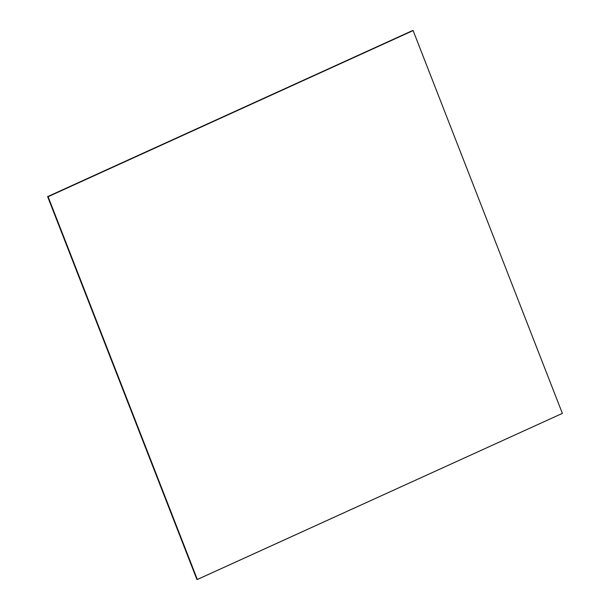 <?xml version="1.0" encoding="UTF-8"?>
<svg xmlns="http://www.w3.org/2000/svg" width="610" height="610" viewBox="0 0 610 610"><rect width="100%" height="100%" fill="white"/><g stroke="black" fill="none" stroke-linecap="round" stroke-linejoin="round"><path stroke-width="0.91" d="M197.259 579.485L48.015 196.694L413.031 30.569L47.664 196.626L197.32 579.492L48.015 196.694L413.092 30.576L48.015 196.694L197.259 579.485M412.68 30.508L47.664 196.626L196.908 579.424L47.664 196.626L412.68 30.508L47.664 196.626L196.877 579.416L47.633 196.618L412.68 30.508M413.031 30.569L48.015 196.694L413.031 30.569M197.32 579.492L48.068 196.702L197.32 579.492L48.106 196.71L413.122 30.584L562.367 413.382L197.35 579.5L48.068 196.702L197.32 579.492L562.367 413.382L413.122 30.584L48.106 196.71L197.35 579.5M413.092 30.576L48.068 196.702L413.092 30.576M196.908 579.424L47.633 196.618L196.908 579.424"/></g></svg>
